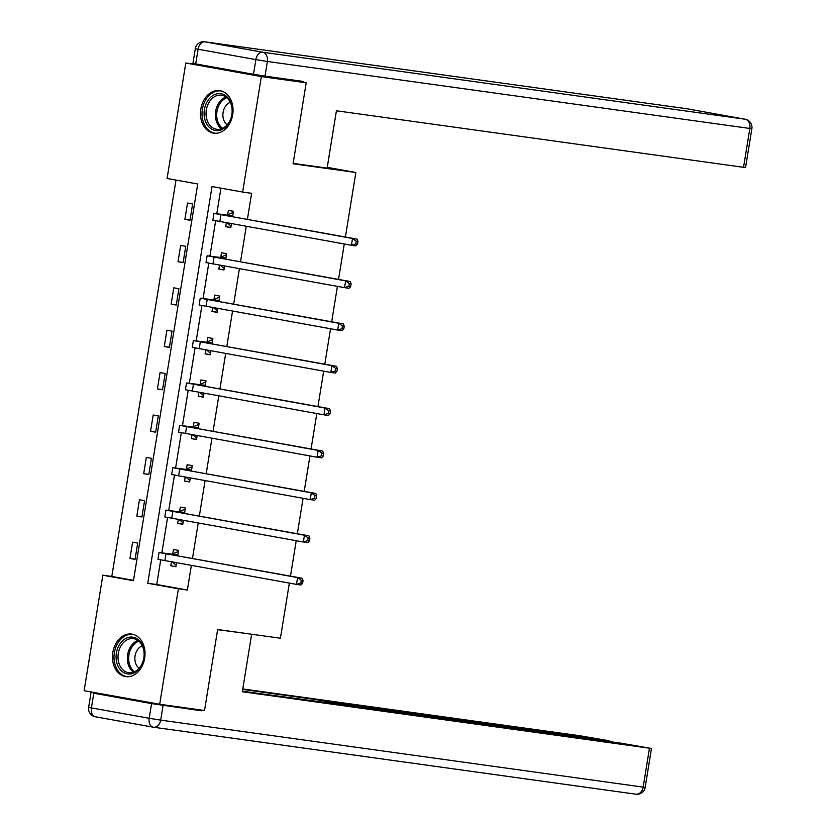 <?xml version="1.0" encoding="UTF-8"?>
<svg xmlns="http://www.w3.org/2000/svg" width="836" height="836" viewBox="0 0 836 836"><rect width="100%" height="100%" fill="white"/><g stroke="black" fill="none" stroke-linecap="round" stroke-linejoin="round"><path stroke-width="1.25" d="M232.68 114.772A21.475 16.177 97.9 0 1 213.807 133.175A21.475 16.177 97.9 0 1 200.828 109.046A21.475 16.177 97.9 0 1 219.711 90.633A21.475 16.177 97.9 0 1 232.68 114.772M144.659 658.225A21.475 16.177 97.9 0 1 125.787 676.627A21.475 16.177 97.9 0 1 112.808 652.498A21.475 16.177 97.9 0 1 131.691 634.085A21.475 16.177 97.9 0 1 144.659 658.225M84.133 690.693L102.838 575.21L133.467 580.707L197.724 183.993L167.095 178.486L185.801 63.003L261.354 76.578L242.649 192.061L212.02 186.553L147.763 583.277L178.392 588.784L159.697 704.267L84.133 690.693M176.009 180.085L111.805 576.453L102.838 575.21M207.244 65.981L185.801 63.003M283.017 78.636L306.195 82.806L293.081 163.783L355.854 172.498L327.252 167.357M355.854 172.498L345.404 237.016M344.275 243.987L338.538 279.412M337.41 286.382L331.673 321.797M330.544 328.767L324.807 364.182M323.678 371.153L317.941 406.578M316.813 413.548L311.076 448.963M309.947 455.933L304.21 491.359M303.081 498.329L297.344 533.744M296.216 540.714L290.479 576.129M289.35 583.1L280.415 638.234L217.642 629.518L204.527 710.495L159.697 704.267M111.805 576.453L133.53 580.351M135.066 559.378L137.7 543.076L132.6 542.156L129.956 558.458L135.066 559.378M141.932 516.993L144.565 500.68L139.466 499.771L136.822 516.073L141.932 516.993M148.798 474.597L151.431 458.295L146.331 457.376L143.688 473.678L148.798 474.597M155.663 432.212L158.297 415.91L153.197 414.99L150.553 431.292L155.663 432.212M162.529 389.816L165.162 373.514L160.063 372.595L157.419 388.907L162.529 389.816M169.394 347.431L172.028 331.129L166.928 330.21L164.284 346.512L169.394 347.431M176.26 305.046L178.894 288.733L173.794 287.824L171.15 304.126L176.26 305.046M183.126 262.65L185.759 246.348L180.66 245.429L178.016 261.731L183.126 262.65M189.991 220.265L192.625 203.963L187.525 203.043L184.881 219.345L189.991 220.265M160.711 559.963L156.729 584.521L187.369 590.028L191.339 565.491M192.468 558.521L198.205 523.106M199.334 516.136L205.071 480.71M206.199 473.74L211.936 438.325M213.065 431.355L218.802 395.94M219.931 388.97L225.668 353.544M226.796 346.574L232.533 311.159M233.662 304.189L239.399 268.764M240.528 261.793L246.265 226.378M247.393 219.408L251.615 193.304L242.649 192.061M220.934 188.163L216.806 213.65M215.636 220.85L209.94 256.035M208.77 263.236L203.075 298.431M201.904 305.631L196.209 340.816M195.039 348.016L189.344 383.201M188.173 390.402L182.478 425.597M181.307 432.797L175.612 467.982M174.442 475.182L168.747 510.378M167.576 517.578L161.881 552.763M171.432 561.917L170.795 565.794L175.905 566.714L176.532 562.837M177.66 555.867L178.549 550.412L173.439 549.492L172.728 553.902M178.298 519.532L177.66 523.409L182.77 524.329L183.397 520.441M184.526 513.471L185.414 508.027L180.304 507.107L179.594 511.517M185.164 477.137L184.526 481.024L189.636 481.933L190.263 478.056M191.392 471.086L192.28 465.631L187.17 464.711L186.459 469.132M192.029 434.751L191.392 438.628L196.502 439.548L197.129 435.66M198.257 428.69L199.146 423.246L194.036 422.326L193.325 426.736M198.895 392.356L198.257 396.243L203.367 397.163L203.994 393.275M205.123 386.305L206.011 380.85L200.901 379.941L200.191 384.351M205.75 349.97L205.123 353.847L210.233 354.767L210.86 350.89M211.989 343.92L212.877 338.465L207.767 337.545L207.056 341.955M212.616 307.585L211.989 311.462L217.099 312.382L217.726 308.494M218.854 301.524L219.743 296.08L214.633 295.16L213.922 299.57M219.481 265.19L218.854 269.077L223.964 269.986L224.591 266.109M225.72 259.139L226.608 253.684L221.498 252.765L220.788 257.185M226.347 222.804L225.72 226.681L230.83 227.601L231.457 223.724M232.586 216.743L233.474 211.299L228.364 210.379L227.653 214.789M306.195 82.806L261.354 76.578M187.369 590.028L178.392 588.784M156.729 584.521L147.763 583.277M175.936 566.515L170.795 565.794M135.098 559.169L129.956 558.458M141.963 516.784L136.822 516.073M182.802 524.12L177.66 523.409M148.829 474.399L143.688 473.678M189.667 481.735L184.526 481.024M155.695 432.003L150.553 431.292M196.533 439.339L191.392 438.628M162.56 389.618L157.419 388.907M203.399 396.954L198.257 396.243M169.426 347.222L164.284 346.512M210.264 354.568L205.123 353.847M176.291 304.837L171.15 304.126M217.13 312.173L211.989 311.462M183.157 262.452L178.016 261.731M223.996 269.788L218.854 269.077M190.023 220.056L184.881 219.345M230.861 227.402L225.72 226.681M172.341 562.085L176.156 565.157M177.828 554.822L165.841 553.61L170.46 554.571L302.068 578.219L303.05 580.539L301.253 580.299L300.814 583.016L302.611 583.267L303.05 580.539M302.611 583.267L300.97 585.012L296.487 584.385L297.585 577.592L159.049 552.512L172.101 554.174L178.204 551.551M300.814 583.016L296.487 584.385L157.941 559.305L159.049 552.512M301.253 580.299L297.585 577.592L302.068 578.219M177.211 555.094L172.101 554.174M143.593 648.537A18.58 14.003 97.9 0 1 134.491 672.677A18.58 14.003 97.9 0 1 116.747 662.582A18.58 14.003 97.9 0 1 125.849 638.432A18.58 14.003 97.9 0 1 143.593 648.537M118.639 662.185A17.211 12.958 -82.1 0 0 128.702 672.729A17.211 12.958 -82.1 0 0 143.499 649.175A17.211 12.958 -82.1 0 0 133.436 638.641A17.211 12.958 -82.1 0 0 118.639 662.185M142.277 645.779A12.247 9.227 -82.1 0 0 135.307 662.133A12.247 9.227 -82.1 0 0 139.152 668.267M133.53 634.493A21.339 16.072 -82.1 0 0 133.102 634.43A21.339 16.072 -82.1 0 0 114.762 663.627A21.339 16.072 -82.1 0 0 127.239 676.69A21.339 16.072 -82.1 0 0 127.668 676.742M231.614 105.085A18.58 14.003 97.9 0 1 222.512 129.225A18.58 14.003 97.9 0 1 204.768 119.13A18.58 14.003 97.9 0 1 213.87 94.98A18.58 14.003 97.9 0 1 231.614 105.085M206.659 118.733A17.211 12.958 -82.1 0 0 216.723 129.277A17.211 12.958 -82.1 0 0 231.52 105.723A17.211 12.958 -82.1 0 0 221.456 95.189A17.211 12.958 -82.1 0 0 206.659 118.733M230.297 102.326A12.247 9.227 -82.1 0 0 223.327 118.681A12.247 9.227 -82.1 0 0 227.173 124.815M221.55 91.04A21.339 16.072 -82.1 0 0 221.122 90.967A21.339 16.072 -82.1 0 0 202.782 120.175A21.339 16.072 -82.1 0 0 215.26 133.237A21.339 16.072 -82.1 0 0 215.688 133.29M217.621 629.675L247.56 633.667M251.615 634.399L242.325 691.738L651.474 748.481L621.681 743.277L354.443 706.169L352.416 705.95L355.133 706.901M242.398 691.247L355.195 706.524M151.577 703.609L93.789 693.222L91.406 707.904L149.195 718.281L151.577 703.609L201.643 710.809L183.983 707.643M607.082 741.25L607.176 740.665L609.204 740.884L606.434 740.309L579.411 735.68L242.774 688.937M328.203 703.17L328.443 701.717L318.84 699.993L242.701 689.418M328.443 701.717L339.949 703.567L339.75 704.769M607.176 740.665L339.949 703.567M201.643 710.809L201.758 710.109M93.789 693.222L107.311 694.852M318.547 701.822L318.84 699.993M293.143 163.396L327.127 168.12L336.417 110.78L743.538 167.315L749.84 128.451L267.384 61.467L265.012 76.139L303.572 81.489L303.437 82.304M195.708 63.912L253.496 74.289L255.879 59.617L198.09 49.23L195.708 63.912L192.938 63.337L195.31 48.666L198.09 49.23A8.255 5.434 100.2 0 1 204.789 41.831L262.577 52.208L745.033 119.203L687.244 108.816L204.789 41.831A8.255 6.218 -82.1 0 0 204.601 41.8A8.255 8.255 0 0 0 195.31 48.666M687.516 108.868A8.255 5.434 -79.8 0 0 687.38 108.837A8.255 8.255 0 0 0 687.056 108.784A8.255 6.218 -82.1 0 1 687.244 108.816A8.255 5.434 -79.8 0 1 687.38 108.837L745.169 119.224A8.255 5.434 100.2 0 0 745.033 119.203A8.255 6.218 -82.1 0 1 749.84 128.451L751.867 128.671L745.566 167.534L743.538 167.315M265.012 76.139L253.496 74.289M179.207 519.689L183.021 522.772M184.693 512.437L172.707 511.224L177.326 512.175L308.933 535.824L309.916 538.154L308.118 537.903L307.679 540.62L309.477 540.871L309.916 538.154M309.477 540.871L307.836 542.616L303.353 542L304.45 535.207L165.915 510.127L178.967 511.778L185.069 509.155M307.679 540.62L303.353 542L164.807 516.92L165.915 510.127M308.118 537.903L304.45 535.207L308.933 535.824M184.077 512.698L178.967 511.778M186.073 477.304L189.887 480.376M191.559 470.041L179.573 468.839L184.192 469.79L315.799 493.439L316.781 495.769L314.984 495.518L314.545 498.235L316.342 498.486L316.781 495.769M316.342 498.486L314.702 500.231L310.219 499.604L311.316 492.812L172.78 467.732L185.832 469.393L191.935 466.77M314.545 498.235L310.219 499.604L171.673 474.524L172.78 467.732M314.984 495.518L311.316 492.812L315.799 493.439M190.942 470.313L185.832 469.393M192.938 434.908L196.753 437.991M198.425 427.656L186.438 426.444L191.057 427.405L322.665 451.053L323.647 453.373L321.85 453.122L321.411 455.839L323.208 456.09L323.647 453.373M323.208 456.09L321.567 457.846L317.084 457.219L318.182 450.426L179.646 425.346L192.698 427.008L198.801 424.375M321.411 455.839L317.084 457.219L178.538 432.139L179.646 425.346M321.85 453.122L318.182 450.426L322.665 451.053M197.808 427.917L192.698 427.008M199.804 392.523L203.618 395.606M205.29 385.271L193.304 384.058L197.923 385.009L329.53 408.658L330.513 410.988L328.715 410.737L328.276 413.454L330.074 413.705L330.513 410.988M330.074 413.705L328.433 415.45L323.95 414.834L325.047 408.041L186.512 382.951L199.564 384.612L205.666 381.989M328.276 413.454L323.95 414.834L185.404 389.754L186.512 382.951M328.715 410.737L325.047 408.041L329.53 408.658M204.674 385.532L199.564 384.612M206.67 350.138L210.484 353.21M212.156 342.875L200.17 341.663L204.789 342.624L336.396 366.272L337.378 368.603L335.581 368.352L335.142 371.069L336.939 371.32L337.378 368.603M336.939 371.32L335.299 373.065L330.816 372.438L331.913 365.645L193.377 340.565L206.429 342.227L212.532 339.604M335.142 371.069L330.816 372.438L192.27 347.358L193.377 340.565M335.581 368.352L331.913 365.645L336.396 366.272M211.539 343.147L206.429 342.227M213.535 307.742L217.35 310.825M219.022 300.49L207.035 299.278L211.654 300.228L343.262 323.877L344.244 326.207L342.446 325.956L342.008 328.673L343.805 328.924L344.244 326.207M343.805 328.924L342.164 330.669L337.681 330.053L338.779 323.26L200.243 298.18L213.295 299.831L219.398 297.208M342.008 328.673L337.681 330.053L199.135 304.973L200.243 298.18M342.446 325.956L338.779 323.26L343.262 323.877M218.405 300.751L213.295 299.831M220.401 265.357L224.215 268.429M225.887 258.094L213.901 256.892L218.52 257.843L350.127 281.492L351.11 283.822L349.312 283.571L348.873 286.288L350.671 286.539L351.11 283.822M350.671 286.539L349.03 288.284L344.547 287.657L345.644 280.865L207.109 255.785L220.161 257.446L226.263 254.823M348.873 286.288L344.547 287.657L206.001 262.577L207.109 255.785M349.312 283.571L345.644 280.865L350.127 281.492M225.271 258.366L220.161 257.446M227.267 222.972L231.081 226.044M232.753 215.709L220.767 214.497L225.386 215.458L356.993 239.106L357.975 241.426L356.178 241.176L355.739 243.903L357.536 244.143L357.975 241.426M357.536 244.143L355.896 245.899L351.413 245.272L352.51 238.479L213.974 213.399L227.026 215.061L233.129 212.428M355.739 243.903L351.413 245.272L212.866 220.192L213.974 213.399M356.178 241.176L352.51 238.479L356.993 239.106M232.136 215.97L227.026 215.061M164.88 560.737L165.977 553.944M133.53 672.207A17.211 12.958 97.9 0 1 127.981 663.491A17.211 12.958 97.9 0 1 137.94 640.46M138.828 641.149A16.647 12.54 -82.1 0 0 129.277 663.397A16.647 12.54 -82.1 0 0 134.575 671.778M221.55 128.754A17.211 12.958 97.9 0 1 216.001 120.039A17.211 12.958 97.9 0 1 225.96 97.007M226.849 97.697A16.647 12.54 -82.1 0 0 217.297 119.945A16.647 12.54 -82.1 0 0 222.595 128.326M163.083 705.459L160.7 720.13L643.156 787.115A8.255 6.218 -82.1 0 1 635.893 794.2A8.255 6.218 -82.1 0 1 635.705 794.169L153.625 727.236M152.978 727.132L95.471 716.797A8.255 5.434 100.2 0 1 95.325 716.776A8.255 5.434 100.2 0 1 91.406 707.904L88.637 707.329A8.255 8.255 0 0 0 95.325 716.776L153.113 727.163A8.255 5.434 -79.8 0 1 149.195 718.281L160.7 720.13A8.255 6.218 -82.1 0 1 153.437 727.215A8.255 6.218 -82.1 0 1 153.26 727.184A8.255 5.434 -79.8 0 1 153.113 727.163A8.255 8.255 0 0 0 153.437 727.215L635.893 794.2A8.255 8.255 0 0 0 645.183 787.334L643.156 787.115L649.447 748.262M204.601 41.8L687.056 108.784A8.255 6.218 -82.1 0 0 686.868 108.764M267.384 61.467A8.255 6.218 -82.1 0 0 262.577 52.208A8.255 5.434 -79.8 0 0 255.879 59.617L267.384 61.467M171.746 518.351L172.843 511.559M178.611 475.956L179.709 469.163M185.477 433.57L186.574 426.778M192.343 391.185L193.44 384.393M199.208 348.79L200.306 341.997M206.074 306.404L207.171 299.612M212.94 264.019L214.037 257.216M219.805 221.624L220.903 214.831M651.474 748.481L645.183 787.334M91.009 692.657L88.637 707.329M352.322 706.514L352.416 705.95M609.204 740.884L609.099 741.522M751.867 128.671A8.255 8.255 0 0 0 745.169 119.224"/></g></svg>
